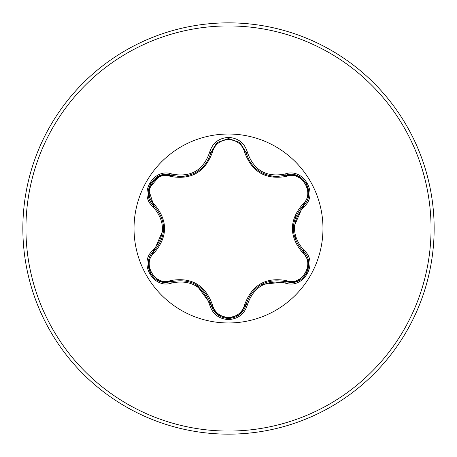 <?xml version="1.0" encoding="UTF-8"?>
<svg xmlns="http://www.w3.org/2000/svg" width="457" height="457" viewBox="0 0 457 457"><rect width="100%" height="100%" fill="white"/><g stroke="black" fill="none" stroke-linecap="round" stroke-linejoin="round"><path stroke-width="0.69" d="M170.49 176.419C154.963 170.455 141.447 193.888 154.357 204.325C167.936 220.474 167.936 236.595 154.357 252.675C141.442 263.152 155.003 286.556 170.49 280.581C191.294 276.879 205.267 284.945 212.402 304.785C214.699 312.571 220.063 316.798 228.5 317.455C236.949 316.815 242.324 312.599 244.638 304.796C251.83 284.962 265.791 276.902 286.51 280.621C302.043 286.568 315.53 263.123 302.614 252.698C289.001 236.532 289.001 220.4 302.614 204.302C315.536 193.842 302.003 170.415 286.51 176.379C265.728 180.064 251.773 172.003 244.638 152.204C242.324 144.406 236.949 140.185 228.5 139.545C220.063 140.202 214.699 144.429 212.402 152.215C205.204 172.089 191.237 180.155 170.49 176.419A1.542 0.48 106.7 0 1 171.324 175.294L180.366 176.619L171.324 175.294C154.323 168.822 139.699 194.076 153.798 205.61C166.799 220.862 166.799 236.12 153.798 251.39C141.87 261.187 150.502 283.437 166.154 282.466L171.324 281.706C191.06 278.056 204.29 285.694 211.008 304.619C213.55 313.188 219.383 317.804 228.517 318.472C237.646 317.804 243.478 313.194 246.026 304.636C252.732 285.751 265.951 278.119 285.676 281.746L290.823 282.5C306.476 283.483 315.124 261.215 303.168 251.413C290.132 236.149 290.132 220.874 303.168 205.587C317.267 194.099 302.711 168.81 285.676 175.254L276.662 176.568C260.821 175.488 250.607 167.416 246.026 152.364C250.482 167.285 260.696 175.357 276.662 176.568L285.676 175.254A1.542 0.36 -106.6 0 1 284.945 174.054C303.425 167.039 319.157 194.374 303.842 206.821C291.44 221.279 291.44 235.738 303.842 250.179C319.163 262.661 303.385 289.967 284.945 282.946C266.242 279.456 253.738 286.676 247.431 304.608C244.678 313.902 238.371 318.906 228.5 319.614C218.64 318.889 212.339 313.879 209.603 304.591C203.279 286.613 190.763 279.387 172.055 282.906C153.586 289.938 137.825 262.621 153.124 250.162C165.497 235.709 165.497 221.274 153.124 206.838C137.814 194.345 153.621 167.051 172.055 174.094C190.78 177.602 203.296 170.375 209.603 152.41C212.345 143.121 218.64 138.111 228.5 137.386C238.371 138.094 244.684 143.098 247.431 152.392C253.755 170.335 266.26 177.556 284.945 174.054M228.5 322.968A94.473 94.473 0 0 1 134.027 228.5A94.473 94.473 0 0 1 228.5 134.027A94.473 94.473 0 0 1 322.973 228.5A94.473 94.473 0 0 1 228.5 322.968M228.5 434.15A205.65 205.65 0 0 0 434.15 228.5A205.65 205.65 0 0 0 228.5 22.85A205.65 205.65 0 0 0 22.85 228.5A205.65 205.65 0 0 0 228.5 434.15A205.65 205.65 0 0 1 22.85 228.5A205.65 205.65 0 0 1 228.5 22.85M295.325 239.514L295.73 237.097M295.987 219.114L295.65 216.658M304.596 276.085L308.132 269.407L304.596 276.085M153.758 205.57L148.496 189.112L159.853 175.677L171.324 175.294A1.542 0.36 -73.3 0 0 172.055 174.094M180.366 176.619C196.299 175.437 206.513 167.359 211.008 152.381C206.461 167.433 196.247 175.511 180.366 176.619M244.638 152.204A1.542 0.48 166.6 0 1 246.026 152.364L239.765 142.475L228.523 138.528L217.275 142.475L211.008 152.381L216.744 142.915M285.728 175.237L297.318 175.711L306.367 183.423M302.614 204.302A1.542 0.48 -133.3 0 1 303.174 205.581L293.28 228.403M284.945 282.946A1.542 0.36 -73.4 0 1 285.676 281.746L261.004 284.602M228.517 318.472L217.075 314.365L211.008 304.619L196.196 284.648M153.124 250.162A1.542 0.36 46.6 0 1 153.798 251.39L163.663 228.597M302.614 252.698A1.542 0.48 133.3 0 0 303.174 251.419A1.542 0.36 -46.7 0 1 303.842 250.179M297.147 281.352L285.676 281.746A1.542 0.48 106.6 0 0 286.51 280.621M247.431 304.608A1.542 0.36 -166.6 0 0 246.026 304.636A1.542 0.48 13.4 0 1 244.638 304.796M286.51 176.379A1.542 0.48 73.4 0 0 285.682 175.248L297.221 175.677M209.603 304.591A1.542 0.36 -13.3 0 1 211.008 304.619A1.542 0.48 166.7 0 0 212.402 304.785M172.055 282.906A1.542 0.36 -106.7 0 0 171.324 281.706A1.542 0.48 73.3 0 1 170.49 280.581M212.402 152.215A1.542 0.48 13.3 0 0 211.008 152.37A1.542 0.36 -166.7 0 1 209.603 152.41M148.405 261.524L153.798 251.39A1.542 0.48 -133.4 0 0 154.357 252.675M153.124 206.838A1.542 0.36 -46.6 0 0 153.798 205.61A1.542 0.48 133.4 0 1 154.357 204.325M308.572 195.459L303.168 205.587A1.542 0.36 46.7 0 0 303.842 206.821M239.948 142.624L246.026 152.364A1.542 0.36 -13.4 0 0 247.431 152.392M228.5 431.065A202.565 202.565 0 0 0 431.065 228.5A202.565 202.565 0 0 0 228.5 25.935A202.565 202.565 0 0 0 25.935 228.5A202.565 202.565 0 0 0 228.5 431.065M259.393 171.409L264.489 174.106M193.077 173.928L197.458 171.575M308.612 261.804L306.407 273.503L297.387 281.261M302.574 250.836L308.584 261.615M303.168 205.587L302.563 206.17M285.676 281.746L284.871 281.518M239.891 314.427L246.232 303.836M297.398 175.745L306.418 183.514L308.612 195.208M239.742 314.547L228.5 318.472L217.275 314.525M285.676 175.254L284.877 175.477M246.026 152.364L246.232 153.175M211.008 304.619L210.803 303.808M159.779 281.295L172.123 281.483M217.286 142.464L228.523 138.528L239.748 142.464M210.808 153.186L217.138 142.584M159.602 281.232L150.57 273.469L148.365 261.775M171.324 175.294L172.129 175.522M153.798 251.39L154.397 250.807M148.394 195.402L154.392 206.187M148.365 195.213L150.582 183.514L159.613 175.768"/></g></svg>
